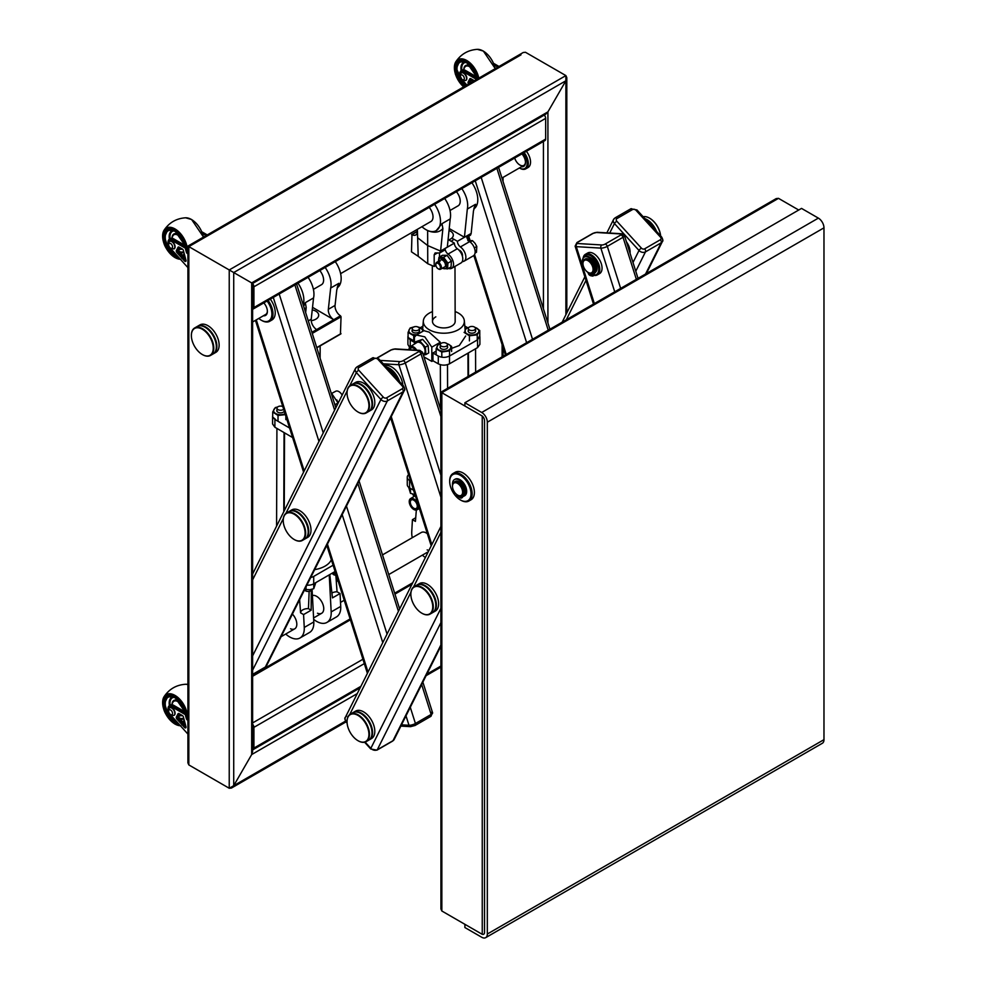 <?xml version="1.0" encoding="UTF-8"?>
<svg xmlns="http://www.w3.org/2000/svg" width="987" height="987" viewBox="0 0 987 987"><rect width="100%" height="100%" fill="white"/><g stroke="black" fill="none" stroke-linecap="round" stroke-linejoin="round"><path stroke-width="1.48" d="M543.43 114.467L547.921 111.876L545.675 114.245L252.61 283.454L252.61 751.44L251.673 754.562L251.673 282.911L188.838 246.627L251.673 282.911L547.921 111.876L565.884 80.774L565.884 75.592L525.479 52.274L523.233 52.496L187.912 246.096L187.912 762.877L188.838 764.925L229.231 788.255L188.838 764.925L188.838 246.627L520.988 54.865M357.257 693.602L251.673 754.562L233.722 785.664L229.231 788.255L231.476 788.033L233.722 785.664L251.673 754.562L251.673 749.38M188.838 759.743L188.838 764.925M526.379 151.307A11.906 6.872 60 0 1 528.07 167.531L525.824 168.826A11.906 6.872 -120 0 0 528.292 163.386A11.906 6.872 -120 0 0 524.134 152.603M547.921 322.971L547.921 111.876L565.884 80.774L566.809 77.652L565.884 75.592L525.479 52.274M252.61 285.317A1.592 0.913 60 0 1 252.795 286.156L252.795 306.883A1.592 0.913 60 0 1 252.61 307.5M252.61 309.128A3.171 1.838 -120 0 0 253.264 308.98A3.171 1.838 -120 0 0 253.918 307.537L253.918 286.798A3.171 1.838 -120 0 0 252.61 283.676M544.219 115.084A3.171 1.838 60 0 1 545.675 118.354L545.675 139.081A3.171 1.838 60 0 1 545.021 140.536L253.264 308.98M252.61 725.864A1.592 0.913 60 0 1 252.795 726.703L252.795 747.443A1.592 0.913 60 0 1 252.61 748.047M252.61 749.688A3.171 1.838 -120 0 0 253.264 749.54A3.171 1.838 -120 0 0 253.918 748.084L253.918 727.357A3.171 1.838 -120 0 0 252.61 724.236M523.159 153.158A11.104 6.415 60 0 1 527.169 163.386A11.104 6.415 60 0 1 519.384 167.963L519.865 168.246A11.906 6.872 -120 0 0 525.824 168.826M521.913 153.886A8.723 5.034 60 0 1 525.479 162.411A8.723 5.034 60 0 1 521.457 166.766M525.479 162.078A7.933 4.577 60 0 1 523.838 165.397A7.933 4.577 60 0 1 514.696 158.043M197.462 326.352A15.866 9.167 60 0 1 197.733 326.179A15.866 9.167 60 0 1 209.96 330.435A15.866 9.167 60 0 1 216.893 346.4A15.866 9.167 60 0 1 213.599 353.667A15.866 9.167 60 0 1 213.315 353.827M197.733 326.179L199.979 324.883A15.866 9.167 60 0 1 212.205 329.14A15.866 9.167 60 0 1 219.139 345.105A15.866 9.167 60 0 1 215.845 352.371L213.599 353.667M191.367 335.395A15.866 9.167 60 0 1 191.367 335.222A15.866 9.167 60 0 1 194.649 327.968L197.178 326.5A15.866 9.167 60 0 1 205.111 327.289A15.866 9.167 60 0 1 215.474 341.28A15.866 9.167 60 0 1 213.044 353.988L210.515 355.443A15.866 9.167 60 0 1 202.582 354.666L202.298 354.506A15.471 8.932 60 0 1 191.367 335.555A15.471 8.932 60 0 1 202.298 329.239A15.471 8.932 60 0 1 213.241 348.189A15.471 8.932 60 0 1 202.298 354.506L202.582 354.666M194.649 327.968A15.866 9.167 60 0 1 202.582 328.745A15.866 9.167 60 0 1 212.945 342.736A15.866 9.167 60 0 1 210.515 355.443M185.963 726.654A1.592 0.913 60 0 1 186.037 727.135A1.592 0.913 60 0 1 184.914 727.789A1.592 0.913 60 0 1 184.446 727.394L176.907 719.054A1.592 0.913 60 0 1 176.365 717.018L178.03 713.774A1.592 0.913 60 0 1 179.054 713.601L182.324 715.489A1.592 0.913 60 0 1 183.385 716.957L185.963 726.654M185.988 726.728L177.709 718.277L177.426 717.253L179.622 713.934L179.054 713.601L179.622 713.934M187.912 720.337L187.394 720.041A1.592 0.913 60 0 1 186.333 718.573L185.272 714.613L172.009 706.951A5.552 3.208 -120 0 0 168.074 709.209A5.552 3.208 -120 0 0 168.185 710.295M168.074 709.209L168.074 708.567A6.354 3.664 -120 0 1 169.394 705.656A6.354 3.664 -120 0 1 172.565 705.976L173.687 705.323L186.962 712.984L187.912 715.291M170.936 715.279C167.975 713.539 167.519 711.059 169.542 707.864A4.367 2.517 -120 0 1 171.726 708.074A4.367 2.517 -120 0 1 174.576 711.923A4.367 2.517 -120 0 1 173.909 715.427L170.936 715.279L187.912 734.081M186.333 718.573L187.431 718.339L185.84 713.638L172.565 705.976L172.009 706.951M187.912 718.055L187.912 719.042M179.868 714.07L178.832 717.623L185.544 725.063M173.058 696.921A12.325 7.119 -120 0 0 169.159 703.052A12.325 7.119 -120 0 0 169.419 705.643L170.517 705.014A6.354 3.664 60 0 1 173.687 705.323M174.045 715.328A4.367 2.517 -120 0 0 174.193 715.254A4.367 2.517 -120 0 0 174.859 711.763A4.367 2.517 -120 0 0 172.009 707.913A4.367 2.517 -120 0 0 169.826 707.704A4.367 2.517 -120 0 0 169.69 707.79M476.585 79.429L463.767 72.026A5.552 3.208 -120 0 0 459.831 74.296A5.552 3.208 -120 0 0 459.942 75.382M459.831 74.296L459.831 73.655A6.354 3.664 -120 0 1 461.151 70.743A6.354 3.664 -120 0 1 464.322 71.064L465.445 70.41L478.818 78.146M468.591 84.043A1.592 0.913 60 0 1 468.122 82.106L469.787 78.861A1.592 0.913 60 0 1 470.811 78.689L474.081 80.576A1.592 0.913 60 0 1 474.315 80.737M462.693 80.366C459.732 78.627 459.276 76.147 461.299 72.952A4.367 2.517 -120 0 1 463.483 73.161A4.367 2.517 -120 0 1 466.333 77.011A4.367 2.517 -120 0 1 465.667 80.502L462.693 80.366L466.888 85.03M474.081 80.576L474.081 80.576A8.612 4.972 -120 0 1 470.922 80.515M471.379 79.022L470.811 78.689L471.379 79.022L469.183 82.34L469.565 83.476M477.696 78.787L464.322 71.064L463.767 72.026M497.892 67.128L494.29 65.031M471.626 79.157L470.305 81.699L470.688 82.834M464.815 62.008A12.325 7.119 -120 0 0 460.917 68.14A12.325 7.119 -120 0 0 461.176 70.731L462.274 70.102A6.354 3.664 60 0 1 465.445 70.41M499.015 66.474L493.636 63.365M497.793 67.067L499.027 66.474M465.802 80.416A4.367 2.517 -120 0 0 465.95 80.342A4.367 2.517 -120 0 0 466.617 76.85A4.367 2.517 -120 0 0 463.767 73.001A4.367 2.517 -120 0 0 461.583 72.791A4.367 2.517 -120 0 0 461.447 72.878M185.963 260.186A1.592 0.913 60 0 1 186.037 260.667A1.592 0.913 60 0 1 184.914 261.308A1.592 0.913 60 0 1 184.446 260.926L176.907 252.586A1.592 0.913 60 0 1 176.365 250.55L178.03 247.305A1.592 0.913 60 0 1 179.054 247.132L182.324 249.02A1.592 0.913 60 0 1 183.385 250.488L185.963 260.186M185.988 260.26L177.709 251.808L177.426 250.784L179.622 247.466L179.054 247.132L179.622 247.466M187.912 253.869L187.394 253.573A1.592 0.913 60 0 1 186.333 252.104L185.272 248.144L172.009 240.483A5.552 3.208 -120 0 0 168.074 242.74A5.552 3.208 -120 0 0 168.185 243.826M168.074 242.74L168.074 242.099A6.354 3.664 -120 0 1 169.394 239.187A6.354 3.664 -120 0 1 172.565 239.508L173.687 238.854L186.962 246.516L187.912 248.823M170.936 248.823L187.912 267.613M186.333 252.104L187.431 251.87L185.84 247.169L172.565 239.508L172.009 240.483M187.912 251.586L187.912 252.573M206.135 235.572L202.532 233.475M179.868 247.601L178.832 251.154L185.544 258.594M173.058 230.452A12.325 7.119 -120 0 0 169.159 236.584A12.325 7.119 -120 0 0 169.419 239.175L170.517 238.546A6.354 3.664 60 0 1 173.687 238.854M206.036 235.511L207.27 234.918L201.879 231.809M174.045 248.86A4.367 2.517 -120 0 0 174.193 248.786A4.367 2.517 -120 0 0 174.859 245.294A4.367 2.517 -120 0 0 172.009 241.445A4.367 2.517 -120 0 0 169.826 241.235A4.367 2.517 -120 0 0 169.69 241.321M626.449 241.84A11.906 6.872 60 0 1 630.039 253.165M633 262.505L639.021 250.476A4.762 3.627 26.6 0 0 645.461 251.895A4.762 3.627 -153.4 0 1 639.021 250.476L614.457 223.568A4.762 3.627 -153.4 0 1 613.556 219.484A4.762 3.627 -153.4 0 1 614.741 218.25M660.476 237.114L635.899 210.206A2.381 1.814 26.6 0 0 632.679 209.491A2.381 1.369 -120 0 0 630.804 208.8L636.973 209.972L661.549 236.88A2.381 0.691 137.6 0 0 660.476 237.114A2.381 1.814 -153.4 0 1 660.328 239.767A2.381 1.369 60 0 1 661.179 242.827L645.461 251.895L661.179 242.827A4.762 3.627 26.6 0 0 662.363 241.593A4.762 3.627 26.6 0 0 661.463 237.522M655.195 229.922A15.866 9.167 -120 0 0 646.374 219.904A15.866 9.167 -120 0 0 645.695 219.533M655.615 230.39A15.076 8.71 -120 0 0 646.941 220.224A15.076 8.71 -120 0 0 646.658 220.064M645.56 274.016L661.179 242.827A4.762 3.627 26.6 0 0 662.363 241.593L646.362 273.559M632.679 209.491L616.974 218.559A2.381 1.814 26.6 0 0 616.826 221.211L641.402 248.132A2.381 0.691 137.6 0 0 639.021 250.476L614.457 223.568A4.762 3.627 -153.4 0 1 613.556 219.484L606.869 232.87M403.375 386.522A4.762 3.627 -153.4 0 1 404.263 390.605A4.762 3.627 -153.4 0 1 403.078 391.827L387.373 400.907L403.078 391.827L265.355 667.015A4.762 3.627 26.6 0 0 266.539 665.781A4.762 3.627 26.6 0 1 265.355 667.015L252.61 674.38L265.355 667.015A2.381 1.369 -120 0 1 265.01 667.397L266.539 665.781L404.263 390.605A4.762 3.627 -153.4 0 1 403.078 391.827A2.381 1.369 60 0 0 402.227 388.779A2.381 1.814 26.6 0 0 402.375 386.127L377.811 359.206A2.381 1.814 26.6 0 0 374.591 358.503L358.873 367.571A2.381 1.369 -120 0 0 356.998 366.88L355.468 368.496A4.762 3.627 26.6 0 0 356.356 372.568L380.933 399.488A4.762 3.627 26.6 0 0 387.373 400.907A4.762 3.627 -153.4 0 1 380.933 399.488L252.61 655.886M252.61 574.015L355.468 368.496A4.762 3.627 26.6 0 1 356.652 367.263A4.762 3.627 26.6 0 0 355.468 368.496A4.762 3.627 26.6 0 0 356.356 372.568L380.933 399.488A2.381 0.691 -42.4 0 1 383.301 397.132A2.381 1.814 26.6 0 0 386.522 397.847L402.227 388.779M353.136 383.844A15.866 9.167 60 0 1 353.42 383.672A15.866 9.167 60 0 1 357.356 382.993A15.866 9.167 60 0 1 370.767 395.812A15.866 9.167 60 0 1 369.286 411.16A15.866 9.167 60 0 1 369.002 411.308M353.42 383.672L355.665 382.376A15.866 9.167 60 0 1 359.601 381.698A15.866 9.167 60 0 1 373.012 394.516A15.866 9.167 60 0 1 371.531 409.864L369.286 411.16M289.327 511.34A15.866 9.167 60 0 1 289.598 511.167A15.866 9.167 60 0 1 293.546 510.501A15.866 9.167 60 0 1 306.957 523.307A15.866 9.167 60 0 1 305.476 538.655A15.866 9.167 60 0 1 305.18 538.816M289.598 511.167L291.844 509.872A15.866 9.167 60 0 1 295.779 509.206A15.866 9.167 60 0 1 309.202 522.012A15.866 9.167 60 0 1 307.722 537.36L305.476 538.655M414.577 725.581A2.381 1.369 -120 0 0 415.083 725.47A2.381 1.369 -120 0 0 415.428 723.508L431.134 714.44A4.762 1.382 -17.6 0 0 432.602 712.811A4.762 1.382 162.4 0 1 431.134 714.44L415.428 723.508A4.762 1.382 162.4 0 1 408.988 725.272L401.499 724.816L408.988 725.272L405.99 715.834M268.069 300.43A15.866 9.167 60 0 1 272.671 316.913A15.866 9.167 60 0 1 269.71 321.281A15.866 9.167 60 0 1 261.777 320.491A15.866 9.167 60 0 1 261.493 320.319M270.315 299.135A15.866 9.167 60 0 1 274.917 315.618A15.866 9.167 60 0 1 271.956 319.973L269.71 321.281M252.61 321.984L265.75 314.409A7.933 4.577 -120 0 0 267.23 312.225A7.933 4.577 -120 0 0 267.378 311.078M267.107 300.998A15.076 8.71 60 0 1 271.573 316.765A15.076 8.71 60 0 1 261.222 320.17A15.076 8.71 60 0 1 258.779 318.431M263.369 315.778A8.723 5.034 -120 0 0 267.206 313.015A8.723 5.034 -120 0 0 267.391 311.423A8.723 5.034 -120 0 0 263.813 302.898M410.284 707.284L415.428 723.508A4.762 1.382 162.4 0 1 408.988 725.272A2.381 1.814 93.4 0 0 410.53 726.666L415.083 725.47L430.788 716.402A2.381 1.369 -120 0 0 431.134 714.44L421.659 684.546M430.283 716.513A2.381 1.369 -120 0 0 430.788 716.402L432.602 712.811A4.762 1.382 -17.6 0 0 431.43 712.306M440.918 622.6L377.268 749.775L392.986 740.706A4.762 3.627 26.6 0 0 394.171 739.473A4.762 3.627 26.6 0 1 392.986 740.706L377.268 749.775A4.762 3.627 -153.4 0 1 370.828 748.356L365.128 742.101L370.828 748.356A2.381 0.691 137.6 0 0 370.754 748.985L376.923 750.157A2.381 1.369 -120 0 0 377.268 749.775A4.762 3.627 -153.4 0 1 370.828 748.356L440.918 608.313M347.153 719.646L346.252 721.448L347.054 722.311L346.252 721.448A4.762 3.627 -153.4 0 1 345.364 717.364A4.762 3.627 26.6 0 0 346.252 721.448A2.381 0.691 137.6 0 0 346.178 722.077L347.103 723.089M353.136 712.528A15.866 9.167 60 0 1 353.42 712.367A15.866 9.167 60 0 1 356.097 711.627A15.866 9.167 60 0 1 370.372 723.619A15.866 9.167 60 0 1 369.286 739.843A15.866 9.167 60 0 1 369.002 740.003M353.42 712.367L355.665 711.059A15.866 9.167 60 0 1 358.343 710.332A15.866 9.167 60 0 1 372.617 722.324A15.866 9.167 60 0 1 371.531 738.547L369.286 739.843M416.958 585.032A15.866 9.167 60 0 1 417.23 584.859A15.866 9.167 60 0 1 421.165 584.181A15.866 9.167 60 0 1 434.588 596.999A15.866 9.167 60 0 1 433.096 612.347A15.866 9.167 60 0 1 432.812 612.495M417.23 584.859L419.475 583.564A15.866 9.167 60 0 1 423.411 582.885A15.866 9.167 60 0 1 436.822 595.704A15.866 9.167 60 0 1 435.341 611.052L433.096 612.347M346.548 716.13A4.762 3.627 26.6 0 0 345.364 717.364L440.918 526.453M585.439 254.288L587.684 252.993A11.906 6.872 60 0 1 601.317 263.763A11.906 6.872 60 0 1 599.59 273.609L597.345 274.904A11.906 6.872 -120 0 0 594.384 257.249A11.906 6.872 -120 0 0 585.439 254.288A11.906 6.872 -120 0 0 583.07 258.335M614.728 291.819L600.873 248.119A4.762 1.382 -17.6 0 0 607.313 246.355A4.762 1.382 162.4 0 1 600.873 248.119L576.297 246.651A4.762 1.382 162.4 0 1 575.125 246.145L593.495 304.082M620.946 233.956L596.37 232.5A2.381 0.691 -17.6 0 0 593.15 233.376A2.381 1.369 -120 0 0 592.644 233.487L597.197 232.29L621.773 233.759A2.381 1.814 93.4 0 0 620.946 233.956A2.381 0.691 162.4 0 1 620.798 235.017A2.381 1.369 60 0 1 623.019 237.287L607.313 246.355L623.019 237.287A4.762 1.382 -17.6 0 0 624.487 235.659A4.762 1.382 -17.6 0 0 623.315 235.153M583.292 258.014A11.104 6.415 60 0 1 593.631 258.063A11.104 6.415 60 0 1 598.677 269.093A11.104 6.415 60 0 1 594.199 275.065M594.038 275.348A11.906 6.872 -120 0 0 597.345 274.904M589.881 257.336A8.723 5.034 60 0 1 590.831 257.792A8.723 5.034 60 0 1 593.027 259.532A8.723 5.034 60 0 1 596.999 268.489A8.723 5.034 60 0 1 595.667 272.141M590.337 257.632A7.933 4.577 60 0 1 591.114 257.977M596.999 268.156A7.933 4.577 60 0 1 596.296 270.586M636.356 279.333L623.019 237.287A4.762 1.382 -17.6 0 0 624.487 235.659L638.034 278.371M593.15 233.376L577.444 242.444A2.381 0.691 -17.6 0 0 577.296 243.505L601.873 244.973A2.381 1.814 93.4 0 0 600.873 248.119L576.297 246.651A4.762 1.382 162.4 0 1 575.125 246.145L576.939 242.555L592.644 233.487M421.326 351.779A4.762 1.382 162.4 0 1 422.498 352.273A4.762 1.382 162.4 0 1 421.03 353.901L405.324 362.969L421.03 353.901L440.918 416.588M440.918 497.251L398.884 364.734L383.277 363.796L398.884 364.734A4.762 1.382 -17.6 0 0 405.324 362.969A4.762 1.382 162.4 0 1 398.884 364.734A2.381 1.814 -86.6 0 1 399.883 361.587A2.381 0.691 -17.6 0 0 403.103 360.711L418.809 351.643A2.381 0.691 -17.6 0 0 418.957 350.57L394.381 349.114A2.381 0.691 -17.6 0 0 391.16 349.99L377.478 357.886M386.139 366.93A15.866 9.167 60 0 1 399.587 381.673M384.967 365.646A15.866 9.167 60 0 1 396.243 370.742A15.866 9.167 60 0 1 402.819 385.201M387.694 368.644A15.076 8.71 60 0 1 397.514 379.403M440.918 410.345L422.498 352.273A4.762 1.382 162.4 0 1 421.03 353.901A2.381 1.369 60 0 0 418.809 351.643M361.513 718.117A15.471 8.932 60 0 1 368.78 736.339A15.471 8.932 60 0 1 357.985 740.682A15.471 8.932 60 0 1 354.456 737.98A15.471 8.932 60 0 1 347.042 721.731A15.471 8.932 60 0 1 361.513 718.117M358.121 740.756A15.866 9.167 -120 0 0 358.269 740.842A15.866 9.167 -120 0 0 366.202 741.632A15.866 9.167 -120 0 0 361.884 717.709A15.866 9.167 -120 0 0 350.336 714.144A15.866 9.167 -120 0 0 347.042 721.411A15.866 9.167 -120 0 0 347.042 721.571M366.202 741.632L368.719 740.176A15.866 9.167 -120 0 0 364.4 716.254A15.866 9.167 -120 0 0 352.852 712.688L350.336 714.144M354.814 385.436A15.471 8.932 60 0 1 368.459 401.746A15.471 8.932 60 0 1 361.156 413.282A15.471 8.932 60 0 1 357.985 411.986A15.471 8.932 60 0 1 347.042 393.036A15.471 8.932 60 0 1 354.814 385.436M358.121 412.072A15.866 9.167 -120 0 0 358.269 412.147A15.866 9.167 -120 0 0 361.513 413.479A15.866 9.167 -120 0 0 366.202 412.936A15.866 9.167 -120 0 0 367.892 398.094A15.866 9.167 -120 0 0 355.012 384.918A15.866 9.167 -120 0 0 350.336 385.448A15.866 9.167 -120 0 0 347.042 392.715A15.866 9.167 -120 0 0 347.042 392.875M366.202 412.936L368.719 411.48A15.866 9.167 -120 0 0 370.421 396.638A15.866 9.167 -120 0 0 357.541 383.462A15.866 9.167 -120 0 0 352.852 383.992L350.336 385.448M660.624 235.881A15.471 8.932 -120 0 0 649.742 218.275A15.471 8.932 -120 0 0 649.606 218.201M643.129 216.721A15.866 9.167 60 0 1 649.458 218.115A15.866 9.167 60 0 1 660.587 235.844M644.844 218.596A15.866 9.167 60 0 1 656.565 231.427M582.984 263.319A7.933 4.577 60 0 1 582.972 262.986A7.933 4.577 60 0 1 584.612 259.347A7.933 4.577 60 0 1 584.785 259.26A7.933 4.577 60 0 1 592.632 264.072A7.933 4.577 60 0 1 592.558 273.091A7.933 4.577 60 0 1 592.385 273.177A7.933 4.577 60 0 1 588.585 272.696A7.933 4.577 60 0 1 588.301 272.523M585.02 259.125A7.933 4.577 60 0 1 585.18 259.026A7.933 4.577 60 0 1 585.34 258.939A7.933 4.577 60 0 1 593.199 263.751A7.933 4.577 60 0 1 593.113 272.77A7.933 4.577 60 0 1 592.953 272.856M584.6 260.284A7.143 4.121 60 0 1 591.744 264.738A7.143 4.121 60 0 1 591.447 272.807A7.143 4.121 60 0 1 588.03 272.375A7.143 4.121 60 0 1 582.972 263.628A7.143 4.121 60 0 1 584.6 260.284M778.496 198.35L441.843 392.703L482.248 416.033L482.248 934.331L441.843 911.001L440.918 908.953L440.918 392.172L776.251 198.572L778.496 198.35L798.717 210.021L778.496 198.35L774.005 200.941M482.248 934.331L441.843 911.001L441.843 905.819M441.843 911.001L441.843 392.703L482.248 416.033M449.702 481.459A15.076 8.71 60 0 1 460.361 475.315A15.076 8.71 60 0 1 471.021 493.771A15.076 8.71 60 0 1 460.361 499.928A15.076 8.71 60 0 1 449.702 481.459L449.702 480.817A15.866 9.167 60 0 1 452.996 473.55A15.866 9.167 60 0 1 465.222 477.807A15.866 9.167 60 0 1 472.144 493.771A15.866 9.167 60 0 1 468.862 501.038A15.866 9.167 60 0 1 460.929 500.249A15.866 9.167 60 0 1 460.645 500.088M452.996 473.55L455.229 472.255A15.866 9.167 60 0 1 467.468 476.511A15.866 9.167 60 0 1 474.389 492.476A15.866 9.167 60 0 1 471.107 499.743L468.862 501.038M458.116 495.388L457.561 495.067A7.143 4.121 60 0 1 452.502 486.32A7.143 4.121 60 0 1 457.561 483.408A7.143 4.121 60 0 1 462.607 492.155A7.143 4.121 60 0 1 457.561 495.067L458.116 495.388A7.933 4.577 60 0 0 462.089 495.782L463.211 495.141A7.933 4.577 60 0 0 464.421 488.775A7.933 4.577 60 0 0 459.239 481.792A7.933 4.577 60 0 0 455.278 481.397A7.933 4.577 60 0 1 461.385 483.519A7.933 4.577 60 0 1 464.852 491.501A7.933 4.577 60 0 1 463.211 495.141M452.515 486.011A7.933 4.577 60 0 1 452.502 485.678A7.933 4.577 60 0 1 454.156 482.038A7.933 4.577 60 0 1 458.116 482.433A7.933 4.577 60 0 1 463.298 489.429A7.933 4.577 60 0 1 462.089 495.782M485.69 937.65L822.331 743.285A7.933 4.577 -120 0 0 823.972 739.658L823.972 227.837A7.933 4.577 -120 0 0 818.371 218.115L801.53 208.405L464.889 402.758L481.718 412.48A7.933 4.577 60 0 1 487.331 422.202L487.331 934.023A7.933 4.577 60 0 1 485.69 937.65A7.933 4.577 60 0 1 481.718 937.255L464.889 927.533L464.889 924.313M464.889 402.758L464.889 406.002M482.248 416.082A3.973 2.295 60 0 1 484.531 420.573L484.531 932.394A3.973 2.295 60 0 1 483.704 934.22A3.973 2.295 60 0 1 482.248 934.257M458.338 495.511L457.228 494.857M460.682 496.153L461.102 497.497L460.287 496.14M460.83 496.251L461.25 496.979M461.842 497.707A2.381 1.369 -120 0 0 462.224 497.596A2.381 1.369 -120 0 0 462.718 496.523L462.052 496.547A9.549 5.515 -120 0 0 464.013 496.103A9.549 5.515 -120 0 0 465.987 491.736A9.549 5.515 -120 0 0 461.83 482.125A9.549 5.515 -120 0 0 454.464 479.571A9.549 5.515 -120 0 0 452.49 483.938A9.549 5.515 -120 0 0 452.539 484.962M454.822 479.386A9.549 5.515 60 0 1 455.143 479.176A9.549 5.515 60 0 1 462.496 481.73A9.549 5.515 60 0 1 466.666 491.341A9.549 5.515 60 0 1 464.692 495.721A9.549 5.515 60 0 1 464.334 495.893M462.052 496.905A2.381 1.369 60 0 1 461.558 497.991A2.381 1.369 60 0 1 460.658 498.016L459.806 497.695L459.806 496.066M459.35 495.943L458.684 497.041L458.684 495.684M456.525 494.351A2.381 1.369 -120 0 0 457.832 496.375L458.684 497.041M422.485 588.338A15.471 8.932 60 0 1 432.738 607.264A15.471 8.932 60 0 1 421.794 613.174A15.471 8.932 60 0 1 421.104 612.754A15.471 8.932 60 0 1 410.851 594.223A15.471 8.932 60 0 1 422.485 588.338M421.942 613.26A15.866 9.167 -120 0 0 422.078 613.334A15.866 9.167 -120 0 0 430.011 614.124A15.866 9.167 -120 0 0 432.577 601.873A15.866 9.167 -120 0 0 422.794 587.857A15.866 9.167 -120 0 0 414.145 586.636A15.866 9.167 -120 0 0 410.851 593.903A15.866 9.167 -120 0 0 410.863 594.063M430.011 614.124L432.54 612.668A15.866 9.167 -120 0 0 435.107 600.404A15.866 9.167 -120 0 0 425.311 586.401A15.866 9.167 -120 0 0 416.674 585.18L414.145 586.636M298.321 540.95A15.471 8.932 60 0 1 294.175 539.494A15.471 8.932 60 0 1 283.232 520.544A15.471 8.932 60 0 1 290.018 512.771A15.471 8.932 60 0 1 304.292 527.909A15.471 8.932 60 0 1 298.321 540.95M294.311 539.568A15.866 9.167 -120 0 0 294.447 539.655A15.866 9.167 -120 0 0 298.716 541.147A15.866 9.167 -120 0 0 302.38 540.444A15.866 9.167 -120 0 0 303.786 524.911A15.866 9.167 -120 0 0 290.19 512.253A15.866 9.167 -120 0 0 286.514 512.956A15.866 9.167 -120 0 0 283.232 520.223A15.866 9.167 -120 0 0 283.232 520.383M302.38 540.444L304.909 538.988A15.866 9.167 -120 0 0 306.315 523.455A15.866 9.167 -120 0 0 292.72 510.797A15.866 9.167 -120 0 0 289.043 511.5L286.514 512.956M334.889 404.769L338.06 402.93L331.003 392.493M272.696 415.502L272.696 416.933M272.757 417.143L274.917 419.487L289.586 428.025M292.608 437.549L274.892 427.248L272.572 423.978L272.597 416.218M292.411 614.074A10.08 5.823 60 0 1 296.816 624.253A10.08 5.823 60 0 1 294.731 628.83A10.08 5.823 60 0 1 290.548 628.768M285.724 634.036A20.628 11.906 -120 0 0 300.011 637.972A20.628 11.906 -120 0 0 304.28 628.596A20.628 11.906 -120 0 0 304.255 627.461L303.577 614.58L300.579 612.841A7.402 4.293 -179.8 0 1 308.45 608.634L311.152 610.213L311.275 590.263M312.077 589.227L313.792 621.958A20.628 11.906 60 0 1 313.817 623.093A20.628 11.906 60 0 1 309.548 632.47L300.011 637.972M312.398 595.494A10.08 5.823 60 0 1 319.85 599.097A10.08 5.823 60 0 1 323.748 608.708A10.08 5.823 60 0 1 321.663 613.285A10.08 5.823 60 0 1 317.481 613.223M313.656 619.33A20.628 11.906 -120 0 0 326.931 622.427A20.628 11.906 -120 0 0 331.213 613.05A20.628 11.906 -120 0 0 331.176 611.915L340.725 606.413A20.628 11.906 60 0 1 340.749 607.536A20.628 11.906 60 0 1 336.481 616.924L326.931 622.427M310.732 577.494A7.933 4.602 0.2 0 0 313.718 576.408L333.1 565.218M335.087 571.498L313.693 583.848A7.933 4.602 -179.8 0 1 306.908 585.131M331.903 593.027A7.402 4.293 -179.8 0 1 337.048 591.781L335.851 575.236M329.781 574.557L332.471 597.9L340.046 593.532L337.048 591.781M309.153 591.349L308.45 608.634M299.616 599.701L300.579 612.841M340.046 593.532L340.725 606.413M329.239 574.866L331.176 611.915M303.577 614.58L311.152 610.213M335.062 305.427L328.338 309.313A7.933 4.577 -120 0 0 328.289 310.029A7.933 4.577 -120 0 0 333.754 319.689L340.49 315.803A7.933 4.577 60 0 1 335.025 306.143A7.933 4.577 60 0 1 335.062 305.427L336.777 289.87L338.899 283.294L330.67 288.044A20.628 11.906 -120 0 0 331.064 284.441A20.628 11.906 -120 0 0 325.192 267.465M312.521 307.339L333.754 319.689L316.642 329.572A7.933 4.577 60 0 1 311.176 319.911A7.933 4.577 60 0 1 311.226 319.196L313.558 297.926L305.328 302.676L306.204 307.525L305.649 312.558M319.788 270.574A10.08 5.823 60 0 1 323.613 280.098A10.08 5.823 60 0 1 321.515 284.675L313.41 289.364M337.159 287.822A20.628 11.906 -120 0 0 341.169 278.605A20.628 11.906 -120 0 0 335.284 261.629M315.84 319.183A9.771 5.663 -179.8 0 1 311.213 320.676A9.747 5.651 -179.8 0 0 318.32 316.704A9.747 5.651 -179.8 0 0 315.803 311.164A9.747 5.651 -179.8 0 0 312.25 309.856A9.771 5.663 -179.8 0 1 318.702 315.198A9.771 5.663 -179.8 0 1 315.84 319.183M297.975 283.17A20.628 11.906 60 0 1 303.86 300.147A20.628 11.906 60 0 1 303.182 304.773M308.08 277.335A20.628 11.906 60 0 1 313.952 294.311A20.628 11.906 60 0 1 313.558 297.926M316.642 329.572L311.904 332.311M312.262 333.396L341.046 316.778L340.49 315.803M328.338 309.313L330.67 288.044M341.046 316.778L340.441 333.914M338.899 283.294L337.369 287.007M306.204 307.525L304.539 309.079M305.328 302.676L303.663 306.328M331.361 559.74A24.009 13.917 -179.8 0 1 314.656 569.635M283.627 409.235A3.566 2.073 -179.8 0 1 283.318 409.482A3.566 2.073 -179.8 0 1 279.358 410.111A3.566 2.073 -179.8 0 1 276.989 408.149A3.566 2.073 -179.8 0 1 277.803 406.854A3.566 2.073 -179.8 0 1 282.775 406.545M304.564 589.807A3.566 2.073 0.2 0 0 304.995 590.436A3.566 2.073 0.2 0 0 309.005 591.373A3.566 2.073 0.2 0 0 311.621 589.387L311.621 589.387M332.533 573.114L332.533 573.163A3.566 2.073 0.2 0 0 333.581 574.631A3.566 2.073 0.2 0 0 336.283 575.248M335.395 406.36A3.566 2.073 -179.8 0 1 336.579 406.225M276.989 409.95A3.775 2.184 0.2 0 0 277.717 412.11A3.775 2.184 0.2 0 0 281.307 412.825A3.775 2.184 0.2 0 0 284.231 411.16M277.557 407.039A6.934 4.022 0.2 0 0 273.967 409.395A6.934 4.022 0.2 0 0 275.373 413.331A6.934 4.022 0.2 0 0 281.949 414.614A6.934 4.022 0.2 0 0 285.058 413.738M277.631 406.977L275.237 407.606L272.708 411.998L278.026 415.478L285.872 414.565M275.348 419.228L272.696 417.082L272.708 411.998M285.86 416.292L285.848 419.648M278.026 415.478L278.013 420.561M315.791 582.638L313.743 588.708L309.881 589.708L304.749 589.449M306.019 589.905L306.032 586.883M313.743 588.708L313.755 583.81M335.79 573.694L332.36 573.065M342.156 395.084A6.453 3.726 -120 0 0 335.74 391.247L331.928 393.27M336.851 399.92L337.788 402.104M435.822 316.827A11.338 6.514 -0.2 0 0 432.491 321.454A11.338 6.514 -0.2 0 0 439.511 327.45A11.338 6.514 -0.2 0 0 451.849 326.006A11.338 6.514 -0.2 0 0 455.167 321.38L454.982 266.428M432.466 311.621A20.517 11.795 -0.2 0 0 429.32 313.113A20.517 11.795 -0.2 0 0 423.337 320.911A20.517 11.795 -0.2 0 0 435.538 332.224A20.517 11.795 -0.2 0 0 458.338 329.732A20.517 11.795 -0.2 0 0 464.322 320.763A20.517 11.795 -0.2 0 0 455.13 311.547M414.429 344.056L414.404 337.196L416.378 335.025L423.904 330.682L429.197 332.15L440.288 342.255L440.19 343.76M451.602 348.386L459.313 345.512L465.679 335.987M416.378 335.025L424.817 336.851L431.8 347.165L440.288 342.255M408.087 335.753L407.902 336.764L410.222 339.972L414.429 342.378M436.143 351.15L432.948 352.988L438.277 356.048C442.016 357.8 445.754 357.8 449.492 356.023L477.548 339.824L479.719 335.703M467.628 327.684L464.791 326.068M422.905 326.203L420.252 327.733M431.8 347.165L431.85 361.427L432.972 360.786L432.948 352.988M423.966 356.912L431.85 361.427M409.605 347.35L407.927 344.549L407.902 336.764M479.879 336.579L479.904 344.377L477.572 347.609L449.517 363.808C445.779 365.585 442.04 365.597 438.302 363.833L432.972 360.786M382.512 554.879L421.276 532.499A10.08 5.823 60 0 1 427.359 533.696M415.724 517.768L412.43 519.668L411.752 531.771A20.628 11.906 -120 0 0 411.727 532.869A20.628 11.906 -120 0 0 412.27 537.705M422.35 555.15A20.628 11.906 -120 0 0 425.385 557.507M408.63 474.661A7.933 4.565 -0.2 0 0 407.249 477.239A7.933 4.565 -0.2 0 0 409.58 480.459L410.666 481.076M413.553 490.181L409.605 487.923A7.933 4.565 179.8 0 1 407.273 484.703L407.249 477.239M414.639 493.586L414.639 496.042M412.43 519.668L415.428 521.395L416.341 510.045M428.938 550.401A10.08 5.823 60 0 1 427.174 549.895M417.439 231.476L411.974 234.635A7.933 4.577 -120 0 0 415.798 234.943A7.933 4.577 -120 0 0 417.439 231.279A7.933 4.577 -120 0 0 417.402 230.514L417.291 229.379M340.626 273.646L430.924 221.507A10.08 5.823 -120 0 0 433.022 216.869A10.08 5.823 -120 0 0 429.197 207.406M444.693 198.461A20.628 11.906 60 0 1 450.578 215.302A20.628 11.906 60 0 1 450.208 218.929L441.979 223.679L442.892 228.565L440.597 251.019L454.341 243.086L448.74 239.878A9.771 5.626 179.8 0 1 448.049 240.1A9.747 5.601 179.8 0 0 450.454 231.155A9.747 5.601 179.8 0 0 449.023 230.477A9.771 5.626 179.8 0 1 453.317 235.091A9.771 5.626 179.8 0 1 451.824 238.089L457.425 241.297L464.433 237.25L449.221 228.54M434.601 204.297A20.628 11.906 60 0 1 440.473 221.137A20.628 11.906 60 0 1 436.205 230.65A20.628 11.906 60 0 1 426.051 229.712L425.853 229.601A20.628 11.906 60 0 1 421.93 226.702M436.205 230.65L441.979 223.679M473.809 208.923A20.628 11.906 -120 0 0 477.794 199.596A20.628 11.906 -120 0 0 471.909 182.755M457.425 241.297L471.169 233.438L464.433 237.25L467.32 209.047A20.628 11.906 -120 0 0 467.69 205.432A20.628 11.906 -120 0 0 461.805 188.579M467.32 209.047L475.549 204.297L474.019 208.097M456.413 191.7A10.08 5.823 60 0 1 460.226 201.151A10.08 5.823 60 0 1 458.141 205.802L450.035 210.478M458.844 250.044A3.973 2.295 60 0 1 462.508 255.226A3.973 2.295 60 0 1 462.372 256.164M417.402 230.514L418.217 256.336L411.48 251.833L411.974 234.635M450.208 218.929L447.321 247.132M418.155 238.163L427.692 245.566L427.642 230.637C434.231 233.216 439.314 232.525 442.892 228.565M418.217 256.336L427.753 263.739L427.692 245.566L440.597 251.093L445.088 248.502A3.973 2.295 60 0 1 444.261 250.34L439.647 252.993L440.597 251.093M435.896 265.491L434.206 266.465L427.753 263.739M462.249 261.58A8.723 5.034 -120 0 0 464.075 261.185A8.723 5.034 -120 0 0 465.531 254.646A8.723 5.034 -120 0 0 460.411 246.947A4.762 2.751 60 0 1 457.425 241.383M454.341 243.086L454.341 243.16A4.762 2.751 -120 0 0 457.326 248.724A8.723 5.034 60 0 1 462.447 256.423A8.723 5.034 60 0 1 460.991 262.961L451.725 268.304A8.723 5.034 -120 0 0 453.193 261.765A8.723 5.034 -120 0 0 448.061 254.078A4.762 2.751 60 0 1 445.088 248.502L454.341 243.16M434.206 266.465L434.169 254.856L435.107 252.956L439.647 252.993M439.511 256.99L439.499 253.079M448.48 268.402A8.723 5.034 -120 0 0 451.725 268.304M464.075 261.185L473.328 255.843A8.723 5.034 -120 0 0 474.796 249.292A8.723 5.034 -120 0 0 469.664 241.605L460.411 246.947M466.678 236.029A4.762 2.751 -120 0 0 469.664 241.605M471.169 233.438L470.478 235.202L466.839 237.299M471.169 233.364L473.464 210.91L475.549 204.297M453.773 239.212A11.338 6.514 179.8 0 1 451.133 241.247M469.146 327.203A3.566 2.048 179.8 0 1 473.106 326.561A3.566 2.048 179.8 0 1 475.487 328.486A3.566 2.048 179.8 0 1 474.673 329.794A3.566 2.048 179.8 0 1 470.713 330.435A3.566 2.048 179.8 0 1 468.344 328.511A3.566 2.048 179.8 0 1 469.146 327.203M446.383 343.229A3.566 2.048 179.8 0 1 447.432 344.673A3.566 2.048 179.8 0 1 445.223 346.585A3.566 2.048 179.8 0 1 441.337 346.153A3.566 2.048 179.8 0 1 440.288 344.697A3.566 2.048 179.8 0 1 442.484 342.797A3.566 2.048 179.8 0 1 446.383 343.229M413.282 330.077A3.566 2.048 179.8 0 1 412.233 328.634A3.566 2.048 179.8 0 1 414.429 326.734A3.566 2.048 179.8 0 1 418.328 327.166A3.566 2.048 179.8 0 1 419.376 328.609A3.566 2.048 179.8 0 1 417.18 330.509A3.566 2.048 179.8 0 1 413.282 330.077M412.8 494.08L412.8 494.166A3.566 2.048 -0.2 0 0 413.849 495.61A3.566 2.048 -0.2 0 0 414.639 495.955M440.288 346.511A3.775 2.171 -0.2 0 0 441.201 348.744A3.775 2.171 -0.2 0 0 445.865 349.04A3.775 2.171 -0.2 0 0 447.432 346.486M440.794 343.636A6.934 3.985 -0.2 0 0 437.167 346.19A6.934 3.985 -0.2 0 0 438.968 350.04A6.934 3.985 -0.2 0 0 445.655 351.051A6.934 3.985 -0.2 0 0 450.565 348.226A6.934 3.985 -0.2 0 0 448.764 344.377L445.939 343.168M440.844 343.599L438.203 344.377L436.131 348.83L441.794 352.063L449.529 350.854L451.602 346.412L448.764 344.377M451.602 346.412L451.614 351.508M449.529 350.854L449.541 355.962M441.794 352.063L441.818 357.171M436.131 348.83L436.155 353.926M412.233 330.127A3.775 2.171 -0.2 0 0 413.146 332.36A3.775 2.171 -0.2 0 0 417.809 332.656A3.775 2.171 -0.2 0 0 419.376 330.102M422.596 329.979A6.934 3.985 -0.2 0 0 420.709 327.992A6.934 3.985 -0.2 0 0 418.118 327.055M413.479 327.067A6.934 3.985 -0.2 0 0 409.111 329.806A6.934 3.985 -0.2 0 0 410.913 333.643A6.934 3.985 -0.2 0 0 416.847 334.753M423.546 330.016L417.316 326.759M414.022 326.968L410.148 327.98L408.075 332.434L413.738 335.679L417.612 334.667M413.738 335.679L413.763 340.774L414.417 340.799M408.075 332.434L408.1 337.542L413.763 340.774M468.344 330.324A3.775 2.171 -0.2 0 0 469.084 332.459A3.775 2.171 -0.2 0 0 472.687 333.137A3.775 2.171 -0.2 0 0 475.487 330.3M468.85 327.437A6.934 3.985 -0.2 0 0 465.333 329.769A6.934 3.985 -0.2 0 0 466.74 333.668A6.934 3.985 -0.2 0 0 473.316 334.914A6.934 3.985 -0.2 0 0 478.498 332.249A6.934 3.985 -0.2 0 0 477.103 328.35A6.934 3.985 -0.2 0 0 474.969 327.425M464.075 332.372L469.405 335.79L477.239 334.852L479.756 330.472L474.439 327.042M468.924 327.376L466.604 327.992L465.148 330.102M478.522 338.171L479.781 335.58L479.756 330.472M477.239 334.852L477.252 339.947M469.405 335.79L469.417 340.897M414.639 494.462L410.481 493.327L408.704 487.294M410.469 488.417L410.481 493.327M418.352 506.615A6.453 3.726 60 0 1 416.946 509.835A6.453 3.726 60 0 1 412.085 508.108A6.453 3.726 60 0 1 409.235 501.791A6.453 3.726 60 0 1 410.493 498.657A6.453 3.726 60 0 1 415.404 500.199A6.453 3.726 60 0 1 418.352 506.615M410.321 502.358A4.923 2.838 60 0 1 411.332 499.94A4.923 2.838 60 0 1 415.058 501.186A4.923 2.838 60 0 1 417.267 506.035A4.923 2.838 60 0 1 416.255 508.465A4.923 2.838 60 0 1 412.529 507.219A4.923 2.838 60 0 1 410.321 502.358M415.12 495.104L415.132 495.733M409.025 349.731A6.453 3.726 60 0 1 410.284 346.671A6.453 3.726 60 0 1 416.711 350.188M410.284 346.671L416.859 342.526A6.749 3.899 60 0 1 421.905 344.044A6.749 3.899 60 0 1 425.064 350.607A6.749 3.899 60 0 1 423.608 354.222L423.189 354.444M423.411 355.135L425.89 354.567L425.36 347.177L419.783 340.947L414.737 342.094L414.861 343.784M419.783 340.947L422.596 339.331L414.737 342.094M425.36 347.177L428.173 345.561L422.596 339.331M425.89 354.567L428.691 352.939L428.173 345.561M410.123 349.793A4.923 2.838 60 0 1 411.123 347.955A4.923 2.838 60 0 1 415.601 350.126M435.822 264.602A3.232 1.863 60 0 1 438.253 263.541A3.232 1.863 60 0 1 440.387 267.588A3.232 1.863 60 0 1 438.105 268.735A3.232 1.863 60 0 1 435.822 264.775A3.232 1.863 60 0 1 435.822 264.602M438.351 268.859A3.973 2.295 -120 0 0 438.623 269.032A3.973 2.295 -120 0 0 440.609 269.229A3.973 2.295 -120 0 0 441.423 267.625A3.973 2.295 -120 0 0 439.783 263.517A3.973 2.295 -120 0 0 436.636 262.357A3.973 2.295 -120 0 0 435.822 263.973A3.973 2.295 -120 0 0 435.822 264.183A3.973 2.295 -120 0 0 435.822 264.368M474.34 247.885L476.795 246.466L475.043 243.333L472.489 240.655L470.17 241.988M475.031 253.067L476.474 252.24L476.795 246.466M472.489 240.655L467.838 240.631M445.445 265.293A3.973 2.295 -120 0 0 442.83 260.346A3.973 2.295 -120 0 0 439.857 261.654M442.521 268.131A5.786 3.343 -120 0 0 446.741 266.132A5.786 3.343 -120 0 0 442.916 258.902A5.786 3.343 -120 0 0 438.561 260.815A5.786 3.343 -120 0 0 438.561 261.259M442.262 268.279L447.592 268.92L447.925 263.134L443.607 257.323L438.968 257.299L438.388 261.345M447.592 268.92L451.047 266.922L451.38 261.136L447.062 255.325L442.423 255.3L438.968 257.299M443.607 257.323L447.062 255.325M447.925 263.134L451.38 261.136M590.177 274.176L589.103 273.917L590.177 274.176L589.77 273.485M592.977 274.83L592.04 274.016L592.977 274.83M592.57 274.152L592.99 274.88M593.421 275.657A2.381 1.369 -120 0 0 593.804 275.546A2.381 1.369 -120 0 0 594.236 273.868L593.471 273.855A9.549 5.515 -120 0 0 593.816 273.695A9.549 5.515 -120 0 0 595.519 266.946A9.549 5.515 -120 0 0 584.267 257.151A9.549 5.515 -120 0 0 582.564 263.899A9.549 5.515 -120 0 0 583.835 267.378M584.612 256.978A9.549 5.515 60 0 1 584.933 256.768A9.549 5.515 60 0 1 596.185 266.564A9.549 5.515 60 0 1 594.482 273.3L593.816 273.695M586.907 271.585A9.549 5.515 -120 0 0 588.092 272.597L588.178 272.98A2.381 1.369 -120 0 0 589.979 275.41L590.843 275.792L590.3 273.374M584.612 259.347L585.18 259.026A7.933 4.577 60 0 1 594.532 267.169A7.933 4.577 60 0 1 593.113 272.77L592.558 273.091M593.557 274.25A2.381 1.369 60 0 1 593.138 275.928A2.381 1.369 60 0 1 592.693 276.039L591.916 276.039L591.336 273.461M591.09 273.461L591.521 275.398L590.843 275.792M229.231 788.255L229.231 269.957L565.884 75.592M345.499 721.127L233.722 785.664L233.722 272.548L565.884 80.774L565.884 314.754M426.853 674.158L440.918 666.04M503.037 177.401L503.037 181.46M503.037 347.56L503.037 356.307M543.43 308.82L543.43 141.449M253.918 286.798L545.675 118.354M253.918 307.537L545.675 139.081M252.61 676.28L350.422 619.811M394.948 594.1L411.986 584.267M252.61 722.928L362.92 659.242M253.918 727.357L364.314 663.622M253.918 748.084L360.909 686.323M178.03 713.774L179.387 713.86M176.365 717.018L178.548 716.611M176.907 719.054L178.832 717.623M184.446 727.394L185.864 726.259M187.493 713.724L185.272 714.613L186.962 712.984M187.394 720.041L187.912 719.141M179.264 715.23L180.053 715.291A7.908 4.565 -120 0 0 181.583 715.069M183.471 710.973A7.908 4.565 -120 0 0 177.882 701.634A7.908 4.565 -120 0 0 172.725 702.596L171.738 704.718M181.361 703.768A8.612 4.972 -120 0 0 178.178 700.881A8.612 4.972 -120 0 0 172.096 703.953M178.005 723.113A15.064 8.698 60 0 1 175.205 721.929A15.064 8.698 60 0 1 164.558 703.583A14.904 8.612 60 0 1 175.131 697.501A14.904 8.612 60 0 1 185.223 711.985M164.558 703.484A15.064 8.698 60 0 1 167.654 696.6L164.521 703.534L168.728 715.735L178.03 723.138A15.064 8.698 60 0 1 175.168 721.953A15.064 8.698 60 0 1 171.035 718.61M180.177 719.128A12.325 7.119 -120 0 0 183.878 718.857M174.107 697.316A11.622 6.712 -120 0 0 169.961 703.176A11.622 6.712 -120 0 0 170.134 705.236M179.029 717.857A11.622 6.712 -120 0 0 183.693 718.141M177.919 723.027A14.904 8.612 60 0 1 175.131 721.842A14.904 8.612 60 0 1 164.595 703.595M177.129 722.151A14.311 8.266 60 0 1 175.279 721.275A14.311 8.266 60 0 1 165.162 703.743A14.311 8.266 60 0 1 175.279 697.895A14.311 8.266 60 0 1 184.976 711.849M176.957 699.03A14.25 8.229 -120 0 0 175.316 697.932A14.25 8.229 -120 0 0 171.393 696.588A14.25 8.229 -120 0 0 165.446 706.174A14.25 8.229 -120 0 0 175.316 721.201A14.25 8.229 -120 0 0 177.006 722.015M182.607 721.805A14.25 8.229 -120 0 0 184.236 720.152M184.248 720.202A14.311 8.266 60 0 1 182.644 721.855M179.165 715.427A8.612 4.972 -120 0 0 182.299 715.476M184.273 711.43A8.612 4.972 -120 0 0 183.372 707.235M184.409 720.806A14.904 8.612 60 0 1 183.039 722.287M175.02 724.051A17.532 10.129 -120 0 0 180.374 725.741M187.012 713.021A17.532 10.129 -120 0 0 175.02 695.416A17.532 10.129 -120 0 0 164.076 696.686A17.532 10.129 -120 0 0 174.724 723.878M179.708 725.001A16.532 9.549 60 0 1 174.711 723.422A16.532 9.549 60 0 1 163.028 703.163A16.532 9.549 60 0 1 174.711 696.415A16.532 9.549 60 0 1 185.877 712.367M184.853 722.484A16.532 9.549 60 0 1 184.063 723.422M184.483 721.078A15.175 8.76 60 0 1 183.212 722.484M178.24 723.385A15.175 8.76 60 0 1 175.057 722.102A15.175 8.76 60 0 1 164.335 703.521A15.175 8.76 60 0 1 175.057 697.328A15.175 8.76 60 0 1 185.322 712.046L175.094 697.365L167.63 696.612A15.064 8.698 60 0 1 172.293 696.156M184.47 721.028A15.064 8.698 60 0 1 183.15 722.41L184.458 721.016M185.605 684.262L187.912 684.484A17.532 10.129 -120 0 0 185.605 684.262C176.389 684.879 169.221 689.012 164.076 696.686C160.856 706.717 164.447 715.822 174.847 724.014L180.855 725.741M165.347 708.752A15.064 8.698 60 0 1 167.63 696.612M170.603 710.023A2.776 1.604 60 0 1 172.565 713.428A2.776 1.604 60 0 1 170.603 714.563A2.776 1.604 60 0 1 168.641 711.158A2.776 1.604 60 0 1 170.603 710.023M469.787 78.861L471.144 78.935M468.122 82.106L470.305 81.699M469.022 83.796L470.589 82.711M477.498 78.898L478.72 78.072M471.021 80.317L471.811 80.379A7.908 4.565 -120 0 0 473.341 80.157M475.228 76.061A7.908 4.565 -120 0 0 469.639 66.721A7.908 4.565 -120 0 0 464.482 67.684L463.508 69.806M473.118 68.856A8.612 4.972 -120 0 0 469.935 65.969A8.612 4.972 -120 0 0 463.853 69.028M465.346 85.918A14.904 8.612 60 0 1 456.352 68.683A14.904 8.612 60 0 1 466.888 62.588A14.904 8.612 60 0 1 476.98 77.072M459.436 61.675L456.278 68.621A15.064 8.698 60 0 1 459.411 61.687A15.064 8.698 60 0 1 464.05 61.231M465.864 62.403A11.622 6.712 -120 0 0 461.719 68.251A11.622 6.712 -120 0 0 461.891 70.324M465.876 85.61A14.311 8.266 60 0 1 456.932 68.165A14.311 8.266 60 0 1 467.036 62.983A14.311 8.266 60 0 1 476.733 76.937L467.061 63.008L463.15 61.675A14.25 8.229 -120 0 0 457.104 70.57A14.25 8.229 -120 0 0 465.95 85.561M468.714 64.118A14.25 8.229 -120 0 0 467.085 63.02A14.25 8.229 -120 0 0 463.15 61.675M476.03 76.517A8.612 4.972 -120 0 0 475.129 72.322M456.278 68.621L465.296 85.943A15.064 8.698 60 0 1 456.315 68.658M478.781 78.109A17.532 10.129 -120 0 0 466.777 60.503A17.532 10.129 -120 0 0 455.834 61.774A17.532 10.129 -120 0 0 463.668 86.881M463.939 86.72A16.532 9.549 60 0 1 454.785 68.251A16.532 9.549 60 0 1 466.469 61.502A16.532 9.549 60 0 1 477.634 77.442M465.124 86.054A15.175 8.76 60 0 1 456.093 68.609A15.175 8.76 60 0 1 466.814 62.415A15.175 8.76 60 0 1 477.079 77.134L466.851 62.452L459.387 61.7A15.064 8.698 60 0 0 457.104 73.84M495.19 68.683A17.532 10.129 -120 0 0 483.186 51.04A17.532 10.129 -120 0 0 477.363 49.35C468.146 49.967 460.978 54.1 455.834 61.774L455.365 74.185L463.582 86.93M465.284 85.955A15.064 8.698 60 0 1 462.792 83.698M462.36 75.111A2.776 1.604 60 0 1 464.322 78.516A2.776 1.604 60 0 1 462.36 79.639A2.776 1.604 60 0 1 460.398 76.246A2.776 1.604 60 0 1 462.36 75.111M178.03 247.305L179.387 247.392M176.365 250.55L178.548 250.143M176.907 252.586L178.832 251.154M184.446 260.926L185.864 259.791M187.493 247.256L185.272 248.144L186.962 246.516M187.394 253.573L187.912 252.672M179.264 248.761L180.053 248.823A7.908 4.565 -120 0 0 181.583 248.601M183.471 244.505A7.908 4.565 -120 0 0 177.882 235.165A7.908 4.565 -120 0 0 172.725 236.127L171.738 238.249M181.361 237.299A8.612 4.972 -120 0 0 178.178 234.412A8.612 4.972 -120 0 0 172.096 237.472M178.005 256.645A15.064 8.698 60 0 1 175.205 255.46A15.064 8.698 60 0 1 164.558 237.114A14.904 8.612 60 0 1 175.131 231.032A14.904 8.612 60 0 1 185.223 245.516M164.558 237.016A15.064 8.698 60 0 1 167.654 230.131M180.177 252.66A12.325 7.119 -120 0 0 183.878 252.388M174.107 230.847A11.622 6.712 -120 0 0 169.961 236.707A11.622 6.712 -120 0 0 170.134 238.768M179.029 251.389A11.622 6.712 -120 0 0 183.693 251.673M177.919 256.558A14.904 8.612 60 0 1 175.131 255.374A14.904 8.612 60 0 1 164.595 237.127M177.129 255.682A14.311 8.266 60 0 1 175.279 254.806A14.311 8.266 60 0 1 165.162 237.275A14.311 8.266 60 0 1 175.279 231.427A14.311 8.266 60 0 1 184.976 245.381L175.304 231.451A14.25 8.229 -120 0 0 171.393 230.119A14.25 8.229 -120 0 0 165.446 239.705A14.25 8.229 -120 0 0 175.316 254.732A14.25 8.229 -120 0 0 177.006 255.547M182.607 255.337A14.25 8.229 -120 0 0 184.236 253.684M176.957 232.562A14.25 8.229 -120 0 0 175.316 231.464L171.393 230.119M184.248 253.733A14.311 8.266 60 0 1 182.644 255.386M179.165 248.958A8.612 4.972 -120 0 0 182.299 249.008M184.273 244.961A8.612 4.972 -120 0 0 183.372 240.766M184.409 254.338A14.904 8.612 60 0 1 183.039 255.818M187.012 246.553A17.532 10.129 -120 0 0 175.02 228.947A17.532 10.129 -120 0 0 164.076 230.218A17.532 10.129 -120 0 0 175.02 257.582A17.532 10.129 -120 0 0 180.374 259.273M179.708 258.532A16.532 9.549 60 0 1 174.711 256.941A16.532 9.549 60 0 1 163.028 236.695A16.532 9.549 60 0 1 174.711 229.946A16.532 9.549 60 0 1 185.877 245.899M184.853 256.015A16.532 9.549 60 0 1 184.063 256.953M184.483 254.609A15.175 8.76 60 0 1 183.212 256.003M178.24 256.916A15.175 8.76 60 0 1 175.057 255.633A15.175 8.76 60 0 1 164.335 237.053A15.175 8.76 60 0 1 175.057 230.859A15.175 8.76 60 0 1 185.322 245.578L175.094 230.896L167.63 230.144A15.064 8.698 60 0 1 172.293 229.675M203.433 237.127A17.532 10.129 -120 0 0 191.429 219.484A17.532 10.129 -120 0 0 185.605 217.794C176.389 218.411 169.221 222.544 164.076 230.218C160.856 240.248 164.447 249.353 174.847 257.545L180.855 259.273M184.47 254.56A15.064 8.698 60 0 1 183.15 255.941L184.458 254.547M167.679 230.119L164.521 237.065L168.728 249.267L178.03 256.669A15.064 8.698 60 0 1 175.168 255.485A15.064 8.698 60 0 1 171.035 252.141M165.347 242.284A15.064 8.698 60 0 1 167.63 230.144M173.909 248.958A4.367 2.517 -120 0 0 174.576 245.455A4.367 2.517 -120 0 0 171.726 241.605A4.367 2.517 -120 0 0 169.542 241.396C167.519 244.591 167.975 247.071 170.936 248.81L174.193 248.786M170.603 243.555A2.776 1.604 60 0 1 172.565 246.96A2.776 1.604 60 0 1 170.603 248.095A2.776 1.604 60 0 1 168.641 244.69A2.776 1.604 60 0 1 170.603 243.555M616.826 221.211A2.381 0.691 137.6 0 0 614.457 223.568L609.707 233.031M585.994 280.419L566.291 319.788M635.776 271.252L645.461 251.895A2.381 1.369 60 0 0 644.622 248.835L660.328 239.767M641.402 248.132A2.381 1.814 26.6 0 0 644.622 248.835M636.973 209.972A2.381 0.691 137.6 0 0 635.899 210.206M616.974 218.559A2.381 1.369 -120 0 0 615.086 217.88L613.556 219.484M386.522 397.847A2.381 1.369 60 0 1 387.373 400.907L252.61 670.173M358.873 367.571A2.381 1.814 -153.4 0 0 358.725 370.224A2.381 0.691 -42.4 0 0 356.356 372.568L349.694 385.88M347.153 390.963L285.885 513.388M283.343 518.459L252.61 579.875M358.725 370.224L383.301 397.132M374.591 358.503A2.381 1.369 -120 0 0 372.704 357.812L378.872 358.984L403.449 385.892C404.892 388.496 405.163 390.062 404.263 390.605M377.811 359.206A2.381 0.691 -42.4 0 1 378.872 358.984M402.375 386.127A2.381 0.691 -42.4 0 1 403.449 385.892M468.726 236.214L470.071 240.421M474.55 254.547L506.232 354.456M526.614 342.686L475.265 180.806M532.524 339.281L481.187 177.401M496.893 168.333L548.241 330.213M294.903 284.947L334.618 410.148M357.837 483.359L398.44 611.335M368.015 672.11L327.425 544.133M304.206 470.922L256.287 319.862M382.771 642.623L342.181 514.646M318.961 441.436L273.288 297.432M387.052 634.073L346.462 506.097M323.242 432.886L279.198 294.015M440.918 644.918L392.986 740.706A2.381 1.369 -120 0 1 392.641 741.089L394.171 739.473L440.918 646.053M440.918 532.301L413.516 587.068M410.974 592.151L349.694 714.576M577.296 243.505A2.381 1.814 93.4 0 0 576.297 246.651L594.359 303.577M620.65 288.401L607.313 246.355A2.381 1.369 60 0 0 605.08 244.097L620.798 235.017M601.873 244.973A2.381 0.691 -17.6 0 0 605.08 244.097M597.197 232.29A2.381 1.814 93.4 0 0 596.37 232.5M431.825 544.614L391.234 416.625M440.918 475.191L405.324 362.969A2.381 1.369 60 0 0 403.103 360.711M380.18 360.415L399.883 361.587M391.16 349.99A2.381 1.369 -120 0 0 390.667 350.101L395.207 348.904L419.783 350.373L422.498 352.273M394.381 349.114A2.381 1.814 -86.6 0 1 395.207 348.904M418.957 350.57A2.381 1.814 -86.6 0 1 419.783 350.373M823.972 739.658L487.331 934.023M823.972 227.837L487.331 422.202M818.371 218.115L481.718 412.48M274.917 419.487L274.892 427.248M304.255 627.461L313.792 621.958M313.718 576.408L313.693 583.848M311.226 319.196L308.289 320.886M316.753 347.584L340.996 333.594M410.222 339.972L410.247 346.696M477.548 339.824L477.572 347.609M449.492 356.023L449.517 363.808M438.277 356.048L438.302 363.833M409.58 480.459L409.605 487.923M437.401 252.993L434.169 254.856M457.326 248.724L448.061 254.078M231.476 788.033L346.03 721.892M426.1 675.663L440.918 667.113M502.112 356.838L502.112 344.636M566.809 312.904L566.809 77.652M412.739 582.762L394.664 593.199M350.126 618.911L252.61 675.207M360.156 687.828L253.264 749.54M523.838 165.397L501.951 178.03M184.976 711.837L175.304 697.92L171.393 696.588M477.363 49.35L483.371 51.065L495.277 68.634M185.605 217.794L191.614 219.509L203.519 237.077M584.859 276.829L562.171 322.157M661.549 236.88C662.98 239.483 663.252 241.05 662.363 241.593M615.086 217.88L630.804 208.8M356.998 366.88L372.704 357.812M252.61 674.553L265.01 667.397M467.875 236.707L469.072 240.483M473.834 255.473L505.381 354.95M498.571 167.358L549.907 329.239M432.602 712.811L422.868 682.128M399.649 608.917L359.058 480.94M335.827 407.73L296.581 283.972M367.398 673.356L326.808 545.367M303.589 472.156L255.436 320.356M400.858 726.099L410.53 726.666M364.598 742.236L370.754 748.985M376.923 750.157L392.641 741.089M346.178 722.077C344.747 719.474 344.463 717.907 345.364 717.364M621.773 233.759L624.487 235.659M431.208 545.848L390.618 417.871M377.318 357.8L390.667 350.101M582.972 263.628L582.972 262.986M454.156 482.038L455.278 481.397M452.502 486.32L452.502 485.678M454.464 479.571L455.143 479.176M461.558 497.991L462.224 497.596M464.013 496.103L464.692 495.721M316.827 347.806L340.823 333.951M320.158 345.882L320.121 358.195M284.256 510.772L284.527 432.849M276.989 408.149L276.977 411.369M276.915 428.432L276.582 526.108M284.046 432.577L283.775 511.735M428.259 551.745L388.742 574.557M344.216 600.269L340.515 602.403M321.663 613.285L313.582 617.948M294.731 628.83L281.098 636.701M337.973 580.59L336.283 581.565M423.337 320.911L422.473 331.509M464.322 320.763L465.346 332.298M417.439 231.205L411.579 234.598M432.306 265.663L432.491 321.454M468.023 376.516L467.949 353.173M475.487 328.486L475.487 331.706M475.549 348.781L475.635 372.124M468.344 328.511L468.356 331.731M468.418 352.902L468.504 376.244M447.432 344.673L447.444 347.905M447.493 364.659L447.58 388.323M440.288 344.697L440.301 347.93M440.35 364.684L440.51 409.05M412.233 328.634L412.245 331.533M419.376 328.609L419.389 331.509M416.946 509.835L419.376 508.552M410.493 498.657L415.293 495.634M436.636 262.357L442.781 258.816M440.609 269.229L446.741 265.688M584.267 257.151L584.933 256.768M593.138 275.928L593.804 275.546"/></g></svg>
